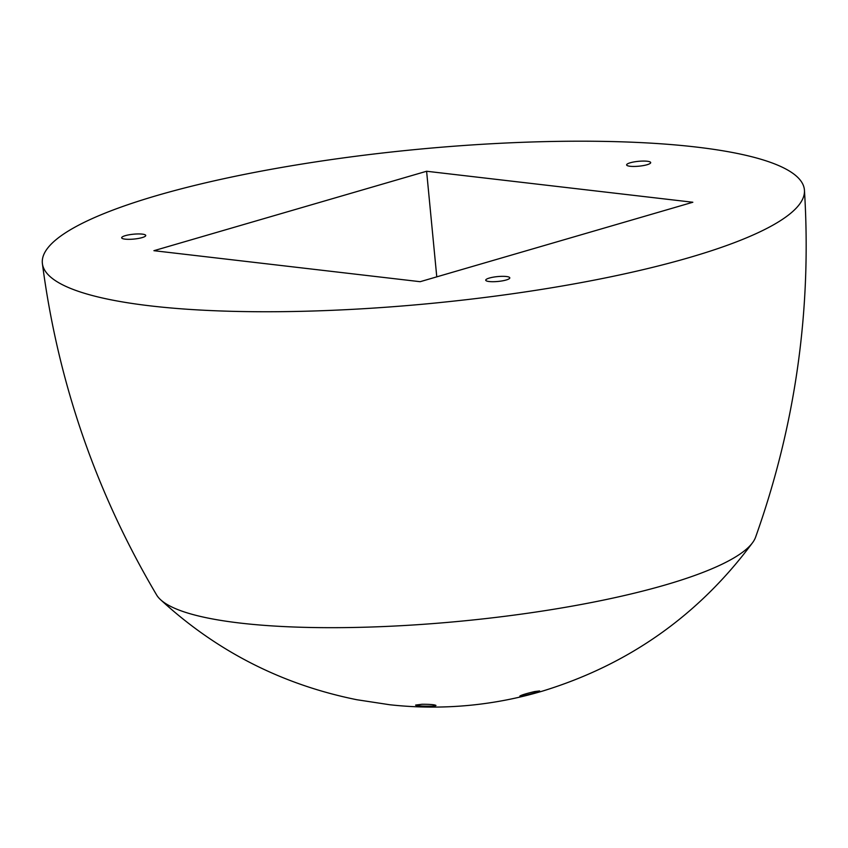 <?xml version="1.0" encoding="UTF-8"?>
<svg xmlns="http://www.w3.org/2000/svg" width="848" height="848" viewBox="0 0 848 848"><rect width="100%" height="100%" fill="white"/><g stroke="black" fill="none" stroke-linecap="round" stroke-linejoin="round"><path stroke-width="1.27" d="M630.255 162.774A12.084 2.438 174.5 0 1 643.219 161.067A12.084 2.438 174.5 0 1 650.692 162.593A12.084 2.438 174.5 0 1 638.894 166.187A12.084 2.438 174.5 0 1 626.63 164.915A12.084 2.438 174.5 0 1 630.255 162.774M125.303 235.659A12.084 2.438 174.5 0 1 138.277 233.942A12.084 2.438 174.5 0 1 145.739 235.479A12.084 2.438 174.5 0 1 133.942 239.062A12.084 2.438 174.5 0 1 121.677 237.79A12.084 2.438 174.5 0 1 125.303 235.659M489.36 278.049A12.084 2.438 174.5 0 1 502.323 276.331A12.084 2.438 174.5 0 1 509.796 277.868A12.084 2.438 174.5 0 1 497.999 281.451A12.084 2.438 174.5 0 1 485.734 280.179A12.084 2.438 174.5 0 1 489.36 278.049M422.05 704.264C430.063 704.275 434.685 704.656 435.925 705.419C436.709 706.67 414.799 706.257 415.647 705.048L422.05 704.264M534.622 691.565L539.572 690.929C540.568 691.629 519.379 697.183 519.824 696.091C521.319 695.063 526.258 693.547 534.622 691.565M426.608 171.254L692.837 202.248L420.152 281.695L153.912 250.69L426.608 171.254L436.773 276.851M42.4 263.654C57.908 382.056 95.983 492.497 156.626 594.967A302.206 61.056 -5.5 0 0 160.463 599.6A302.206 61.056 -5.5 0 0 366.527 627.16A302.206 61.056 -5.5 0 0 665.712 584.834A302.206 61.056 -5.5 0 0 752.653 542.572A302.206 61.056 -5.5 0 0 755.547 537.293C795.519 425.134 811.822 309.467 804.445 190.281A382.798 77.338 -5.5 0 0 696.07 147.033A382.798 77.338 -5.5 0 0 275.081 168.604A382.798 77.338 -5.5 0 0 42.4 263.654A382.798 77.338 -5.5 0 0 279.999 311.682A382.798 77.338 -5.5 0 0 689.615 257.474A382.798 77.338 -5.5 0 0 804.445 190.281M160.463 599.6C216.611 651.275 282.087 684.654 356.881 699.738L389.698 704.741C416.23 707.667 442.762 707.868 469.315 705.345C494.13 702.95 518.51 698.211 542.434 691.12C628.771 664.673 698.847 615.15 752.653 542.572"/></g></svg>

